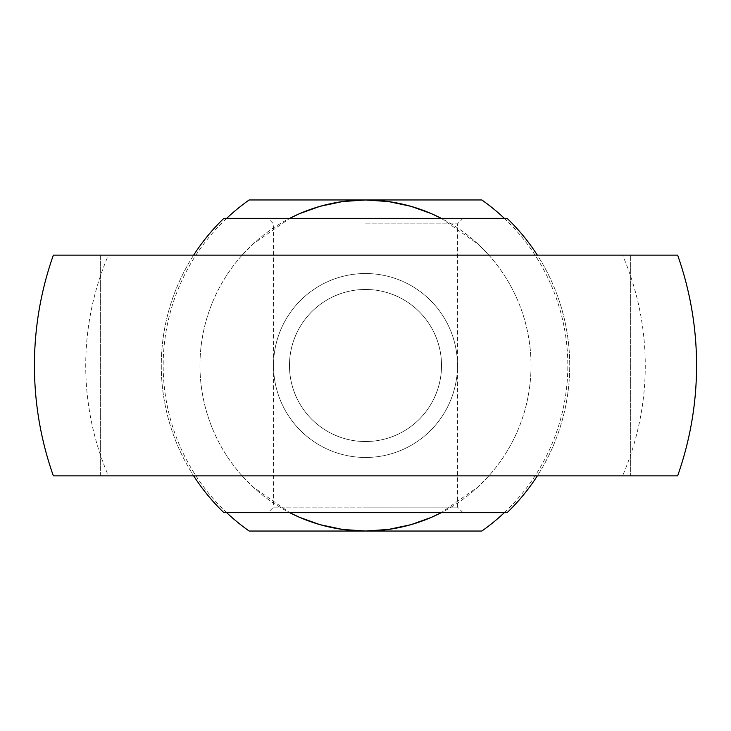 <?xml version="1.0" encoding="UTF-8"?>
<svg xmlns="http://www.w3.org/2000/svg" width="731" height="731" viewBox="0 0 731 731"><rect width="100%" height="100%" fill="white"/><g stroke="black" fill="none" stroke-linecap="round" stroke-linejoin="round"><path stroke-width="0.55" stroke-dasharray="3.65 2.74" d="M242.116 475.854A165.535 165.535 0 0 1 199.965 365.5A165.535 165.535 0 0 0 289.668 512.641L252.972 486.901L242.116 475.854L108.416 475.854A279.772 279.772 0 0 1 108.416 255.146L242.116 255.146L252.972 244.099L289.668 218.359A165.535 165.535 0 0 0 199.965 365.5A165.535 165.535 0 0 1 242.116 255.146L488.884 255.146A165.535 165.535 0 0 1 488.884 475.854L478.028 486.901L441.332 512.641A165.535 165.535 0 0 0 441.332 218.359L478.028 244.099L488.884 255.146L622.584 255.146A279.772 279.772 0 0 1 622.584 475.854L242.116 475.854M677.637 475.854L622.584 475.854M622.584 255.146L677.637 255.146M504.363 512.641A202.323 202.323 0 0 0 481.83 199.965L249.17 199.965A202.323 202.323 0 0 0 249.17 531.035L481.83 531.035A202.323 202.323 0 0 0 504.363 218.359M226.637 218.359A202.323 202.323 0 0 0 226.637 512.641M289.467 365.5A76.033 76.033 0 0 0 365.5 441.533A76.033 76.033 0 0 0 441.533 365.5A76.033 76.033 0 0 0 365.5 289.467A76.033 76.033 0 0 0 289.467 365.5A76.033 76.033 0 0 0 365.5 441.533A76.033 76.033 0 0 0 441.533 365.5A76.033 76.033 0 0 0 365.5 289.467A76.033 76.033 0 0 0 289.467 365.5A76.033 76.033 0 0 0 365.5 441.533A76.033 76.033 0 0 0 441.533 365.5A76.033 76.033 0 0 0 365.5 289.467A76.033 76.033 0 0 0 289.467 365.5A76.033 76.033 0 0 0 365.5 441.533A76.033 76.033 0 0 0 441.533 365.5A76.033 76.033 0 0 0 365.5 289.467A76.033 76.033 0 0 0 289.467 365.5M457.469 365.5A91.969 91.969 0 0 0 365.5 273.531A91.969 91.969 0 0 0 273.531 365.5A91.969 91.969 0 0 0 365.5 457.469A91.969 91.969 0 0 0 457.469 365.5A91.969 91.969 0 0 0 365.5 273.531A91.969 91.969 0 0 0 273.531 365.5A91.969 91.969 0 0 0 365.5 457.469A91.969 91.969 0 0 0 457.469 365.5M630.36 255.146L100.64 255.146L100.64 475.854L630.36 475.854L630.36 255.146L630.36 475.854L100.64 475.854L100.64 255.146L630.36 255.146M53.363 255.146L108.416 255.146M108.416 475.854L53.363 475.854M630.36 475.854L100.64 475.854L630.36 475.854M193.66 475.854L537.34 475.854A204.223 204.223 0 0 0 537.34 255.146L193.66 255.146A204.223 204.223 0 0 0 193.66 475.854A204.223 204.223 0 0 1 193.66 255.146L537.34 255.146A204.223 204.223 0 0 1 537.34 475.854L193.66 475.854M365.5 223.878L457.469 223.878L365.5 223.878M268.021 218.359L365.5 218.359L268.021 218.359L273.531 223.878L273.531 507.122L365.5 507.122L273.531 507.122L268.021 512.641L462.979 512.641L268.021 512.641M462.979 512.641L457.469 507.122L365.5 507.122L457.469 507.122L457.469 223.878L462.979 218.359L365.5 218.359L462.979 218.359M223.878 218.359L507.122 218.359M507.122 512.641L223.878 512.641"/><path stroke-width="1.1" d="M365.5 475.854L677.637 475.854A331.07 331.07 0 0 0 677.637 255.146L53.363 255.146A331.07 331.07 0 0 0 53.363 475.854L365.5 475.854M226.637 512.641A202.323 202.323 0 0 0 249.17 531.035L365.5 531.035A165.535 165.535 0 0 0 441.332 512.641L431.391 517.356L410.959 524.675L388.463 529.436L365.5 531.035L342.537 529.436L320.041 524.675L299.609 517.356L289.668 512.641A165.535 165.535 0 0 0 365.5 531.035L481.83 531.035A202.323 202.323 0 0 0 504.363 512.641M441.332 218.359A165.535 165.535 0 0 0 289.668 218.359L299.609 213.644L320.041 206.325L342.537 201.564L365.5 199.965L388.463 201.564L410.959 206.325L431.391 213.644L441.332 218.359M504.363 218.359A202.323 202.323 0 0 0 481.83 199.965L249.17 199.965A202.323 202.323 0 0 0 226.637 218.359M193.66 255.146A204.223 204.223 0 0 1 223.878 218.359L507.122 218.359A204.223 204.223 0 0 1 537.34 255.146M537.34 475.854A204.223 204.223 0 0 1 507.122 512.641L223.878 512.641A204.223 204.223 0 0 1 193.66 475.854"/></g></svg>
